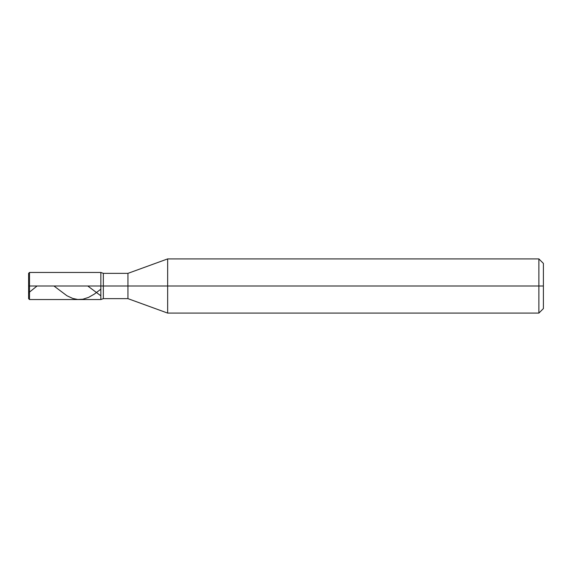<?xml version="1.0" encoding="UTF-8"?>
<svg xmlns="http://www.w3.org/2000/svg" width="572" height="572" viewBox="0 0 572 572"><rect width="100%" height="100%" fill="white"/><g stroke="black" fill="none" stroke-linecap="round" stroke-linejoin="round"><path stroke-width="0.86" d="M29.501 286L29.501 299.549L29.501 286L29.501 299.549L29.501 286L100.851 286L100.851 299.549L100.851 272.451L100.851 299.549L100.851 272.451L100.851 286L29.501 286L29.501 272.451L29.501 286L29.501 272.451L29.501 286L28.6 286L28.6 298.641L28.6 286L29.501 286M28.6 286L28.6 273.359L28.6 286M103.332 286L103.332 298.641L103.332 286L100.851 286L103.332 286L103.332 298.641L103.332 286L127.949 286L127.949 298.641L127.949 286L127.949 298.641L127.949 286L167.653 286L167.653 313.091L167.653 286L167.653 313.091L167.653 286L538.881 286L538.881 313.091L538.881 258.909L538.881 286L538.881 258.909L538.881 286L543.4 286L543.4 308.58L543.4 263.42L543.4 286L167.653 286L167.653 258.909L167.653 286L167.653 258.909L167.653 286L127.949 286L127.949 273.359L127.949 286L127.949 273.359L127.949 286L103.332 286L103.332 273.359L103.332 286M543.4 263.42L538.881 258.909L167.653 258.909L127.949 273.359L103.332 273.359L100.851 272.451L29.501 272.451L28.6 273.359L29.501 272.472M53.961 286L66.981 295.781L72.744 298.441L77.792 299.485L82.833 299.227L88.603 297.368L94.366 294.079L100.851 289.182M28.6 292.313L29.501 293.422M29.501 292.106L37.051 286M87.773 286L100.851 295.81M543.4 308.58L538.881 313.091L167.653 313.091L127.949 298.641L103.332 298.641L100.851 299.549L29.501 299.549L28.6 298.641"/></g></svg>
